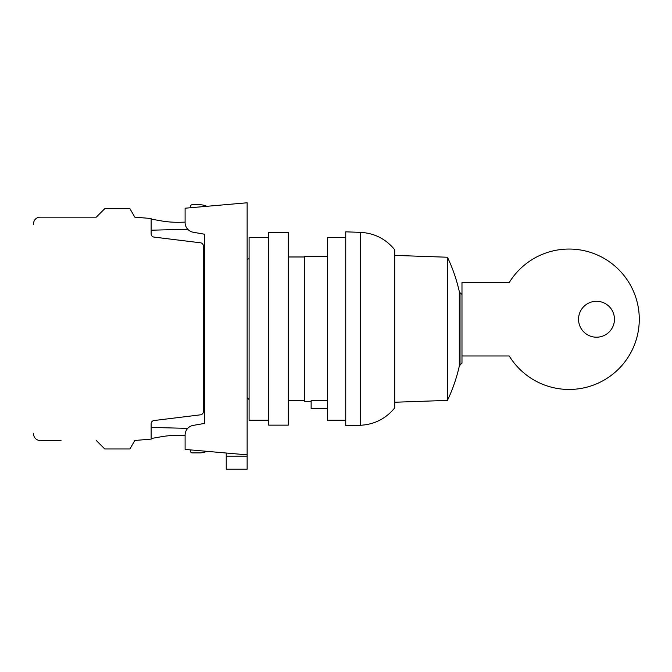 <?xml version="1.0" encoding="UTF-8"?>
<svg xmlns="http://www.w3.org/2000/svg" width="672" height="672" viewBox="0 0 672 672"><rect width="100%" height="100%" fill="white"/><g stroke="black" fill="none" stroke-linecap="round" stroke-linejoin="round"><path stroke-width="1.01" d="M193.192 425.401A9.794 9.794 0 0 0 185.102 435.044L185.102 449.425L247.136 454.852L247.136 202.784L185.102 208.211L185.102 222.583A9.794 9.794 0 0 0 193.192 232.235L204.691 234.259L204.691 423.377L193.192 425.401L204.691 423.377M247.136 454.852L247.136 469.216L226.237 469.216L226.237 453.02M185.102 449.425L185.102 435.498L185.102 449.098L185.102 435.498L180.356 435.372L185.102 435.498M204.691 234.259L193.192 232.235M180.356 222.264A97.952 97.952 0 0 1 160.793 220.811A97.952 97.952 0 0 0 180.356 222.264L185.102 222.138L185.102 217.804M61.026 440.479L40.127 440.479A6.527 6.527 0 0 1 33.6 433.952L33.6 433.297M33.6 224.33L33.6 223.684A6.527 6.527 0 0 1 40.127 217.148L61.026 217.148M204.691 267.649L203.381 267.649L203.381 246.044A3.268 3.268 0 0 0 200.516 242.802L154.014 237.09A3.268 3.268 0 0 1 151.141 233.856L151.141 218.526L134.82 217.148L129.914 208.664L104.782 208.664L96.289 217.148L40.127 217.148L96.289 217.148M96.289 440.479L104.782 448.972L129.914 448.972L134.82 440.479L151.141 439.11L151.141 423.78A3.268 3.268 0 0 1 154.014 420.538L200.516 414.826A3.268 3.268 0 0 0 203.381 411.592L203.381 389.987L204.691 389.987M190.554 451.214L190.588 449.904L190.554 451.214A1.63 1.63 0 0 0 192.192 452.886L199.718 452.886A16.33 16.33 0 0 0 206.716 451.315M206.716 206.321A16.33 16.33 0 0 0 199.718 204.742L192.192 204.742A1.63 1.63 0 0 0 190.554 206.422L190.588 207.732M204.691 310.976L203.381 310.859M203.381 346.777L204.691 346.66M154.014 237.09A3.268 3.268 0 0 1 151.141 233.856M151.141 423.78A3.268 3.268 0 0 1 154.014 420.538L200.516 414.826M203.381 411.592L203.381 246.044M151.141 230.21L187.723 229.253M187.723 428.375L151.141 427.417M151.141 438.522L160.793 436.825A97.952 97.952 0 0 1 180.356 435.372M192.192 452.886L199.718 452.886M199.718 204.742L192.192 204.742M160.793 220.811L151.141 219.106M459.312 365.224L461.983 363.266L461.983 282.517L509.25 282.517A70.199 70.199 0 0 1 628.9 282.517A70.199 70.199 0 0 1 605.808 379.075A70.199 70.199 0 0 1 509.25 355.984L461.983 355.984M461.983 294.37L459.312 292.412M447.451 257.233L447.451 400.403C452.684 389.39 456.641 377.933 459.312 366.038L459.312 291.598C456.641 279.703 452.684 268.246 447.451 257.233L394.716 255.394M394.716 402.242L447.451 400.403M360.402 232.352C374.396 233.117 385.837 238.921 394.716 249.766L394.716 407.87C385.837 418.715 374.396 424.519 360.402 425.275L345.744 425.788L345.744 231.84L360.402 232.352L360.402 425.275M345.744 237.392L327.457 237.392L327.457 420.235L345.744 420.235M327.457 256.334L304.601 256.334L304.601 401.302L311.136 401.302M288.28 400.646L304.601 400.646M304.601 256.981L288.28 256.981M247.136 397.58L249.094 399.538M249.094 258.098L247.136 260.056M268.682 425.141L288.28 425.141L288.28 232.495L268.682 232.495L268.682 425.141M268.682 237.392L249.094 237.392L249.094 420.235L268.682 420.235M614.46 319.25A17.959 17.959 0 0 0 596.501 301.291A17.959 17.959 0 0 0 578.542 319.25A17.959 17.959 0 0 0 596.501 337.21A17.959 17.959 0 0 0 614.46 319.25M327.457 408.484L311.136 408.484L311.136 400.638L327.457 400.638M460.018 292.412L460.018 365.224M247.136 456.154L226.237 456.154"/></g></svg>
